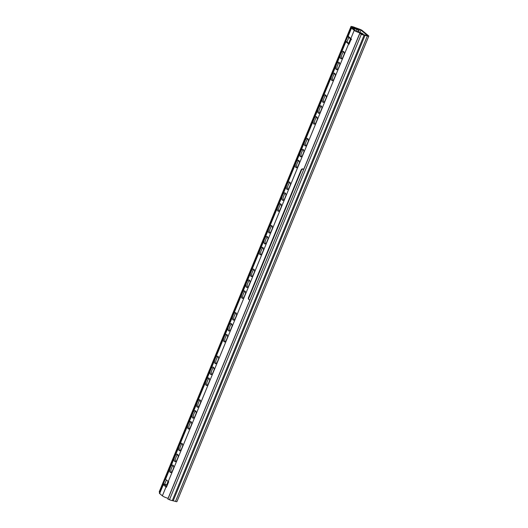 <?xml version="1.0" encoding="UTF-8"?>
<svg xmlns="http://www.w3.org/2000/svg" width="528" height="528" viewBox="0 0 528 528"><rect width="100%" height="100%" fill="white"/><g stroke="black" fill="none" stroke-linecap="round" stroke-linejoin="round"><path stroke-width="0.79" d="M351.212 27.654L159.364 493.126A3.729 0.614 22.4 0 0 159.647 493.555L163.297 484.704A3.729 0.614 -157.6 0 1 163.06 484.466L165.304 479.028A3.729 0.614 22.4 0 0 165.541 479.266L345.893 41.692L348.612 43.963A3.729 0.614 22.4 0 0 349.015 44.253L351.259 38.808A3.729 0.614 22.4 0 1 350.856 38.518L354.222 30.353A3.729 0.614 22.4 0 0 359.971 32.815A2.237 0.37 -157.6 0 1 361.225 33.191L363.099 33.884L361.027 32.848A3.729 0.614 22.4 0 0 358.934 32.228A2.237 0.37 -157.6 0 1 355.489 30.749L352.763 28.486A2.237 0.37 -157.6 0 1 352.592 28.228A2.237 0.37 -157.6 0 1 354.684 28.69A3.729 0.614 22.4 0 0 356.921 29.429L358.38 29.779L357.496 29.225L355.978 28.862A2.013 0.33 -157.6 0 1 354.743 28.453A3.729 0.614 22.4 0 0 351.212 27.654A3.729 0.614 22.4 0 0 351.503 28.083L354.222 30.353M168.208 498.307A2.237 0.37 -157.6 0 0 168.115 498.287A3.729 0.614 22.4 0 1 162.373 495.818L159.647 493.555M351.503 28.083L348.137 36.254A3.729 0.614 22.4 0 1 347.899 36.016L348.275 36.901L347.899 36.016L345.655 41.455A3.729 0.614 22.4 0 0 345.893 41.692M163.06 484.466L164.663 484.202L166.406 479.985M167.33 485.041L164.663 484.202M173.382 465.59A3.881 1.782 -72.5 0 0 172.088 466.844L171.059 469.339A3.881 1.782 -72.5 0 0 171.224 472.461M177.87 454.7A3.881 1.782 -72.5 0 0 176.576 455.954L175.547 458.449A3.881 1.782 -72.5 0 0 175.712 461.571M182.358 443.81A3.881 1.782 -72.5 0 0 181.064 445.071L180.035 447.559A3.881 1.782 -72.5 0 0 180.2 450.688M191.334 422.037A3.881 1.782 -72.5 0 0 190.034 423.291L189.011 425.786A3.881 1.782 -72.5 0 0 189.169 428.908M195.822 411.147A3.881 1.782 -72.5 0 0 194.522 412.408L193.499 414.896A3.881 1.782 -72.5 0 0 193.657 418.024M200.31 400.264A3.881 1.782 -72.5 0 0 199.01 401.518L197.987 404.012A3.881 1.782 -72.5 0 0 198.145 407.134M209.286 378.484A3.881 1.782 -72.5 0 0 207.986 379.738L206.963 382.232A3.881 1.782 -72.5 0 0 207.121 385.354M213.774 367.594A3.881 1.782 -72.5 0 0 212.474 368.854L211.451 371.342A3.881 1.782 -72.5 0 0 211.609 374.471M218.262 356.71A3.881 1.782 -72.5 0 0 216.962 357.964L215.939 360.459A3.881 1.782 -72.5 0 0 216.097 363.581M227.238 334.93A3.881 1.782 -72.5 0 0 225.938 336.184L224.908 338.679A3.881 1.782 -72.5 0 0 225.073 341.807M231.726 324.047A3.881 1.782 -72.5 0 0 230.426 325.301L229.396 327.796A3.881 1.782 -72.5 0 0 229.561 330.917M236.207 313.157A3.881 1.782 -72.5 0 0 234.914 314.411L233.884 316.906A3.881 1.782 -72.5 0 0 234.049 320.027M245.183 291.377A3.881 1.782 -72.5 0 0 243.89 292.637L242.86 295.126A3.881 1.782 -72.5 0 0 243.025 298.254M249.671 280.493A3.881 1.782 -72.5 0 0 248.378 281.747L247.348 284.242A3.881 1.782 -72.5 0 0 247.513 287.364M254.159 269.603A3.881 1.782 -72.5 0 0 252.866 270.857L251.836 273.352A3.881 1.782 -72.5 0 0 252.001 276.474M263.135 247.83A3.881 1.782 -72.5 0 0 261.842 249.084L260.812 251.572A3.881 1.782 -72.5 0 0 260.977 254.701M267.623 236.94A3.881 1.782 -72.5 0 0 266.33 238.194L265.3 240.689A3.881 1.782 -72.5 0 0 265.465 243.811M272.111 226.05A3.881 1.782 -72.5 0 0 270.818 227.304L269.788 229.799A3.881 1.782 -72.5 0 0 269.953 232.921M281.087 204.277A3.881 1.782 -72.5 0 0 279.794 205.531L278.764 208.025A3.881 1.782 -72.5 0 0 278.929 211.147M285.575 193.387A3.881 1.782 -72.5 0 0 284.282 194.641L283.252 197.135A3.881 1.782 -72.5 0 0 283.417 200.257M290.063 182.497A3.881 1.782 -72.5 0 0 288.77 183.751L287.74 186.245A3.881 1.782 -72.5 0 0 287.905 189.367M299.039 160.723A3.881 1.782 -72.5 0 0 297.746 161.977L296.716 164.472A3.881 1.782 -72.5 0 0 296.881 167.594M303.527 149.833A3.881 1.782 -72.5 0 0 302.234 151.087L301.204 153.582A3.881 1.782 -72.5 0 0 301.369 156.704M308.015 138.943A3.881 1.782 -72.5 0 0 306.722 140.197L305.692 142.692A3.881 1.782 -72.5 0 0 305.857 145.82M316.991 117.17A3.881 1.782 -72.5 0 0 315.691 118.424L314.668 120.919A3.881 1.782 -72.5 0 0 314.827 124.04M321.479 106.28A3.881 1.782 -72.5 0 0 320.179 107.534L319.156 110.029A3.881 1.782 -72.5 0 0 319.315 113.15M325.967 95.39A3.881 1.782 -72.5 0 0 324.667 96.65L323.644 99.139A3.881 1.782 -72.5 0 0 323.803 102.267M334.943 73.616A3.881 1.782 -72.5 0 0 333.643 74.87L332.62 77.365A3.881 1.782 -72.5 0 0 332.779 80.487M339.431 62.726A3.881 1.782 -72.5 0 0 338.131 63.98L337.108 66.475A3.881 1.782 -72.5 0 0 337.267 69.597M343.919 51.843A3.881 1.782 -72.5 0 0 342.619 53.097L341.596 55.592A3.881 1.782 -72.5 0 0 341.755 58.714M345.655 41.455L346.982 41.87A2.237 0.37 22.4 0 0 347.153 42.095L349.199 43.798M346.982 41.87L348.803 37.448M169.792 468.943A3.881 1.782 -72.5 0 0 170.207 472.369A3.881 1.782 -72.5 0 0 170.504 472.527A3.881 1.782 -72.5 0 0 172.517 471.207L173.547 468.712A3.881 1.782 -72.5 0 0 173.125 465.287A3.881 1.782 -72.5 0 0 172.834 465.128A3.881 1.782 -72.5 0 0 170.821 466.448M162.373 495.818L166.016 486.974A3.729 0.614 -157.6 0 0 166.419 487.265L168.663 481.82A3.729 0.614 22.4 0 1 168.26 481.529L165.541 479.266M174.28 458.053A3.881 1.782 -72.5 0 0 174.695 461.479A3.881 1.782 -72.5 0 0 174.992 461.644A3.881 1.782 -72.5 0 0 177.005 460.317L178.035 457.822A3.881 1.782 -72.5 0 0 177.613 454.403A3.881 1.782 -72.5 0 0 177.322 454.238A3.881 1.782 -72.5 0 0 175.309 455.558M178.768 447.163A3.881 1.782 -72.5 0 0 179.183 450.589A3.881 1.782 -72.5 0 0 179.48 450.754A3.881 1.782 -72.5 0 0 181.493 449.434L182.523 446.939A3.881 1.782 -72.5 0 0 182.101 443.513A3.881 1.782 -72.5 0 0 181.81 443.348A3.881 1.782 -72.5 0 0 179.797 444.668M187.744 425.39A3.881 1.782 -72.5 0 0 188.159 428.815A3.881 1.782 -72.5 0 0 188.456 428.974A3.881 1.782 -72.5 0 0 190.469 427.654L191.499 425.159A3.881 1.782 -72.5 0 0 191.077 421.733A3.881 1.782 -72.5 0 0 190.786 421.575A3.881 1.782 -72.5 0 0 188.773 422.895M192.232 414.5A3.881 1.782 -72.5 0 0 192.647 417.925A3.881 1.782 -72.5 0 0 192.944 418.09A3.881 1.782 -72.5 0 0 194.957 416.764L195.987 414.275A3.881 1.782 -72.5 0 0 195.565 410.85A3.881 1.782 -72.5 0 0 195.274 410.685A3.881 1.782 -72.5 0 0 193.261 412.005M196.72 403.61A3.881 1.782 -72.5 0 0 197.135 407.035A3.881 1.782 -72.5 0 0 197.432 407.2A3.881 1.782 -72.5 0 0 199.445 405.88L200.468 403.385A3.881 1.782 -72.5 0 0 200.053 399.96A3.881 1.782 -72.5 0 0 199.762 399.795A3.881 1.782 -72.5 0 0 197.749 401.122M205.696 381.836A3.881 1.782 -72.5 0 0 206.111 385.262A3.881 1.782 -72.5 0 0 206.408 385.427A3.881 1.782 -72.5 0 0 208.421 384.1L209.444 381.605A3.881 1.782 -72.5 0 0 209.029 378.187A3.881 1.782 -72.5 0 0 208.738 378.022A3.881 1.782 -72.5 0 0 206.725 379.342M210.184 370.946A3.881 1.782 -72.5 0 0 210.599 374.372A3.881 1.782 -72.5 0 0 210.896 374.537A3.881 1.782 -72.5 0 0 212.909 373.217L213.932 370.722A3.881 1.782 -72.5 0 0 213.517 367.297A3.881 1.782 -72.5 0 0 213.226 367.132A3.881 1.782 -72.5 0 0 211.213 368.452M214.672 360.056A3.881 1.782 -72.5 0 0 215.087 363.482A3.881 1.782 -72.5 0 0 215.384 363.647A3.881 1.782 -72.5 0 0 217.397 362.327L218.42 359.832A3.881 1.782 -72.5 0 0 218.005 356.407A3.881 1.782 -72.5 0 0 217.708 356.242A3.881 1.782 -72.5 0 0 215.701 357.568M223.648 338.283A3.881 1.782 -72.5 0 0 224.063 341.708A3.881 1.782 -72.5 0 0 224.36 341.873A3.881 1.782 -72.5 0 0 226.373 340.547L227.396 338.059A3.881 1.782 -72.5 0 0 226.981 334.633A3.881 1.782 -72.5 0 0 226.684 334.468A3.881 1.782 -72.5 0 0 224.677 335.788M228.136 327.393A3.881 1.782 -72.5 0 0 228.551 330.818A3.881 1.782 -72.5 0 0 228.848 330.983A3.881 1.782 -72.5 0 0 230.861 329.663L231.884 327.169A3.881 1.782 -72.5 0 0 231.469 323.743A3.881 1.782 -72.5 0 0 231.172 323.578A3.881 1.782 -72.5 0 0 229.165 324.898M232.624 316.51A3.881 1.782 -72.5 0 0 233.039 319.928A3.881 1.782 -72.5 0 0 233.336 320.093A3.881 1.782 -72.5 0 0 235.343 318.773L236.372 316.279A3.881 1.782 -72.5 0 0 235.957 312.853A3.881 1.782 -72.5 0 0 235.66 312.688A3.881 1.782 -72.5 0 0 233.647 314.015M241.6 294.73A3.881 1.782 -72.5 0 0 242.015 298.155A3.881 1.782 -72.5 0 0 242.312 298.32A3.881 1.782 -72.5 0 0 244.319 296.993L245.348 294.505A3.881 1.782 -72.5 0 0 244.933 291.08A3.881 1.782 -72.5 0 0 244.636 290.915A3.881 1.782 -72.5 0 0 242.623 292.235M246.088 283.84A3.881 1.782 -72.5 0 0 246.503 287.265A3.881 1.782 -72.5 0 0 246.8 287.43A3.881 1.782 -72.5 0 0 248.807 286.11L249.836 283.615A3.881 1.782 -72.5 0 0 249.421 280.19A3.881 1.782 -72.5 0 0 249.124 280.025A3.881 1.782 -72.5 0 0 247.111 281.351M250.576 272.956A3.881 1.782 -72.5 0 0 250.991 276.382A3.881 1.782 -72.5 0 0 251.288 276.54A3.881 1.782 -72.5 0 0 253.295 275.22L254.324 272.725A3.881 1.782 -72.5 0 0 253.909 269.3A3.881 1.782 -72.5 0 0 253.612 269.141A3.881 1.782 -72.5 0 0 251.599 270.461M259.552 251.176A3.881 1.782 -72.5 0 0 259.967 254.602A3.881 1.782 -72.5 0 0 260.258 254.767A3.881 1.782 -72.5 0 0 262.271 253.447L263.3 250.952A3.881 1.782 -72.5 0 0 262.885 247.526A3.881 1.782 -72.5 0 0 262.588 247.361A3.881 1.782 -72.5 0 0 260.575 248.681M264.04 240.293A3.881 1.782 -72.5 0 0 264.455 243.712A3.881 1.782 -72.5 0 0 264.746 243.877A3.881 1.782 -72.5 0 0 266.759 242.557L267.788 240.062A3.881 1.782 -72.5 0 0 267.373 236.636A3.881 1.782 -72.5 0 0 267.076 236.471A3.881 1.782 -72.5 0 0 265.063 237.798M268.521 229.403A3.881 1.782 -72.5 0 0 268.943 232.828A3.881 1.782 -72.5 0 0 269.234 232.987A3.881 1.782 -72.5 0 0 271.247 231.667L272.276 229.172A3.881 1.782 -72.5 0 0 271.861 225.746A3.881 1.782 -72.5 0 0 271.564 225.588A3.881 1.782 -72.5 0 0 269.551 226.908M277.497 207.623A3.881 1.782 -72.5 0 0 277.919 211.048A3.881 1.782 -72.5 0 0 278.21 211.213A3.881 1.782 -72.5 0 0 280.223 209.893L281.252 207.398A3.881 1.782 -72.5 0 0 280.837 203.973A3.881 1.782 -72.5 0 0 280.54 203.808A3.881 1.782 -72.5 0 0 278.527 205.135M281.985 196.739A3.881 1.782 -72.5 0 0 282.407 200.165A3.881 1.782 -72.5 0 0 282.698 200.323A3.881 1.782 -72.5 0 0 284.711 199.003L285.74 196.508A3.881 1.782 -72.5 0 0 285.325 193.083A3.881 1.782 -72.5 0 0 285.028 192.925A3.881 1.782 -72.5 0 0 283.015 194.245M286.473 185.849A3.881 1.782 -72.5 0 0 286.895 189.275A3.881 1.782 -72.5 0 0 287.186 189.44A3.881 1.782 -72.5 0 0 289.199 188.113L290.228 185.618A3.881 1.782 -72.5 0 0 289.813 182.2A3.881 1.782 -72.5 0 0 289.516 182.035A3.881 1.782 -72.5 0 0 287.503 183.355M295.449 164.069A3.881 1.782 -72.5 0 0 295.871 167.495A3.881 1.782 -72.5 0 0 296.162 167.66A3.881 1.782 -72.5 0 0 298.175 166.34L299.204 163.845A3.881 1.782 -72.5 0 0 298.782 160.42A3.881 1.782 -72.5 0 0 298.492 160.255A3.881 1.782 -72.5 0 0 296.479 161.581M299.937 153.186A3.881 1.782 -72.5 0 0 300.353 156.611A3.881 1.782 -72.5 0 0 300.65 156.77A3.881 1.782 -72.5 0 0 302.663 155.45L303.692 152.955A3.881 1.782 -72.5 0 0 303.27 149.53A3.881 1.782 -72.5 0 0 302.98 149.371A3.881 1.782 -72.5 0 0 300.967 150.691M304.425 142.296A3.881 1.782 -72.5 0 0 304.841 145.721A3.881 1.782 -72.5 0 0 305.138 145.886A3.881 1.782 -72.5 0 0 307.151 144.56L308.18 142.072A3.881 1.782 -72.5 0 0 307.758 138.646A3.881 1.782 -72.5 0 0 307.468 138.481A3.881 1.782 -72.5 0 0 305.455 139.801M313.401 120.523A3.881 1.782 -72.5 0 0 313.817 123.948A3.881 1.782 -72.5 0 0 314.114 124.106A3.881 1.782 -72.5 0 0 316.127 122.786L317.156 120.292A3.881 1.782 -72.5 0 0 316.734 116.866A3.881 1.782 -72.5 0 0 316.444 116.708A3.881 1.782 -72.5 0 0 314.431 118.028M317.889 109.633A3.881 1.782 -72.5 0 0 318.305 113.058A3.881 1.782 -72.5 0 0 318.602 113.216A3.881 1.782 -72.5 0 0 320.615 111.896L321.644 109.402A3.881 1.782 -72.5 0 0 321.222 105.976A3.881 1.782 -72.5 0 0 320.932 105.818A3.881 1.782 -72.5 0 0 318.919 107.138M322.377 98.743A3.881 1.782 -72.5 0 0 322.793 102.168A3.881 1.782 -72.5 0 0 323.09 102.333A3.881 1.782 -72.5 0 0 325.103 101.006L326.132 98.518A3.881 1.782 -72.5 0 0 325.71 95.093A3.881 1.782 -72.5 0 0 325.42 94.928A3.881 1.782 -72.5 0 0 323.407 96.248M331.353 76.969A3.881 1.782 -72.5 0 0 331.769 80.395A3.881 1.782 -72.5 0 0 332.066 80.553A3.881 1.782 -72.5 0 0 334.079 79.233L335.102 76.738A3.881 1.782 -72.5 0 0 334.686 73.313A3.881 1.782 -72.5 0 0 334.396 73.154A3.881 1.782 -72.5 0 0 332.383 74.474M335.841 66.079A3.881 1.782 -72.5 0 0 336.257 69.505A3.881 1.782 -72.5 0 0 336.554 69.67A3.881 1.782 -72.5 0 0 338.567 68.343L339.59 65.855A3.881 1.782 -72.5 0 0 339.174 62.429A3.881 1.782 -72.5 0 0 338.884 62.264A3.881 1.782 -72.5 0 0 336.871 63.584M340.329 55.189A3.881 1.782 -72.5 0 0 340.745 58.615A3.881 1.782 -72.5 0 0 341.042 58.78A3.881 1.782 -72.5 0 0 343.055 57.46L344.078 54.965A3.881 1.782 -72.5 0 0 343.662 51.539A3.881 1.782 -72.5 0 0 343.372 51.374A3.881 1.782 -72.5 0 0 341.359 52.694M357.542 31.805L358.38 29.779M362.835 34.525L363.099 33.884M351.047 26.4L353.08 27.126A2.013 0.33 -157.6 0 1 354.763 27.674L360.901 30.076L367.422 35.561L363.04 34.558A2.013 0.33 -157.6 0 1 361.429 34.069L359.839 33.429L361.324 34.274A3.505 0.574 22.4 0 0 364.129 35.119L367.369 35.95A2.614 0.429 22.4 0 0 368.801 36.128A2.614 0.429 22.4 0 0 368.603 35.831L362.162 30.479A2.614 0.429 22.4 0 0 358.974 28.967L355.007 27.529A3.505 0.574 22.4 0 0 352.077 26.578L351.047 26.4L159.199 491.872L159.753 492.175M359.74 33.627L167.884 499.099L169.475 499.739A3.505 0.574 22.4 0 0 172.273 500.59L175.514 501.422A2.614 0.429 22.4 0 0 176.953 501.6L368.801 36.128M173.237 500.702L365.086 35.231M351.8 27.562L352.051 26.948M303.857 169.198L303.316 169.198A1.492 1.3 129.8 0 0 301.488 170.161L248.761 298.096A1.492 1.3 129.8 0 0 249.46 299.858L249.942 300.01M294.829 164.459A1.492 1.3 129.8 0 0 294.776 164.578L242.042 292.512A1.492 1.3 129.8 0 0 241.996 292.631M241.699 293.357A1.492 1.3 -50.2 0 1 241.705 292.228L294.439 164.294A1.492 1.3 -50.2 0 1 295.251 163.423M303.316 169.198L303.798 169.349M249.071 299.64L248.734 299.363A1.492 1.3 -50.2 0 1 248.424 297.818L301.158 169.884A1.492 1.3 -50.2 0 1 302.98 168.92M166.749 486.466A0.746 0.653 -50.2 0 0 166.016 486.974L163.297 484.704A0.746 0.653 -50.2 0 1 164.208 484.222A2.983 0.488 -157.6 0 1 163.997 483.991M166.789 486.367L164.208 484.222M166.67 484.836L168.095 481.391M172.029 471.847L173.699 467.795M176.517 460.957L178.187 456.905M181.005 450.067L182.675 446.015M189.974 428.294L191.651 424.241M194.462 417.404L196.139 413.351M198.95 406.52L200.627 402.461M207.926 384.74L209.603 380.688M212.414 373.85L214.084 369.798M216.902 362.967L218.572 358.908M225.878 341.187L227.548 337.135M230.366 330.304L232.036 326.245M234.854 319.414L236.524 315.361M243.83 297.634L245.5 293.581M248.318 286.75L249.988 282.691M252.806 275.86L254.476 271.808M261.782 254.087L263.452 250.028M266.27 243.197L267.94 239.138M270.758 232.307L272.428 228.254M279.734 210.533L281.404 206.474M284.222 199.643L285.892 195.591M288.71 188.753L290.38 184.701M297.686 166.98L299.356 162.921M302.174 156.09L303.844 152.038M306.662 145.2L308.332 141.148M315.638 123.427L317.308 119.374M320.12 112.537L321.796 108.484M324.608 101.647L326.284 97.594M333.584 79.873L335.26 75.821M338.072 68.983L339.748 64.931M342.56 58.1L344.236 54.041M348.645 43.336L350.493 38.854M354.255 29.72L354.684 28.69M168.26 481.529L172.517 471.207M173.547 468.712L177.005 460.317M178.035 457.822L181.493 449.434M182.523 446.939L190.469 427.654M191.499 425.159L194.957 416.764M195.987 414.275L199.445 405.88M200.468 403.385L208.421 384.1M209.444 381.605L212.909 373.217M213.932 370.722L217.397 362.327M218.42 359.832L226.373 340.547M227.396 338.059L230.861 329.663M231.884 327.169L235.343 318.773M236.372 316.279L244.319 296.993M245.348 294.505L248.807 286.11M249.836 283.615L253.295 275.22M254.324 272.725L262.271 253.447M263.3 250.952L266.759 242.557M267.788 240.062L271.247 231.667M272.276 229.172L280.223 209.893M281.252 207.398L284.711 199.003M285.74 196.508L289.199 188.113M290.228 185.618L298.175 166.34M299.204 163.845L302.663 155.45M303.692 152.955L307.151 144.56M308.18 142.072L316.127 122.786M317.156 120.292L320.615 111.896M321.644 109.402L325.103 101.006M326.132 98.518L334.079 79.233M335.102 76.738L338.567 68.343M339.59 65.855L343.055 57.46M344.078 54.965L348.612 43.963M347.945 36.65L348.289 37.026A0.746 0.653 129.8 0 1 348.137 36.254L350.856 38.518A0.746 0.653 129.8 0 0 351.047 39.316M168.115 498.287L249.85 299.977M303.765 169.165L359.971 32.815M356.195 31.192L356.921 29.429M360.941 33.871L361.225 33.191M359.911 32.472L360.901 30.076M175.514 501.422L367.369 35.95M172.273 500.59L364.129 35.119M169.475 499.739L361.324 34.274M358.433 32.102L359.528 29.429M357.284 29.172L357.449 28.776M356.492 28.987L356.697 28.499M354.486 28.347L354.763 27.674M352.81 27.779L353.08 27.126M242.042 292.512L241.705 292.228M294.439 164.294L294.776 164.578M301.158 169.884L301.488 170.161M248.761 298.096L248.424 297.818M348.289 37.026L351.483 39.626"/></g></svg>
